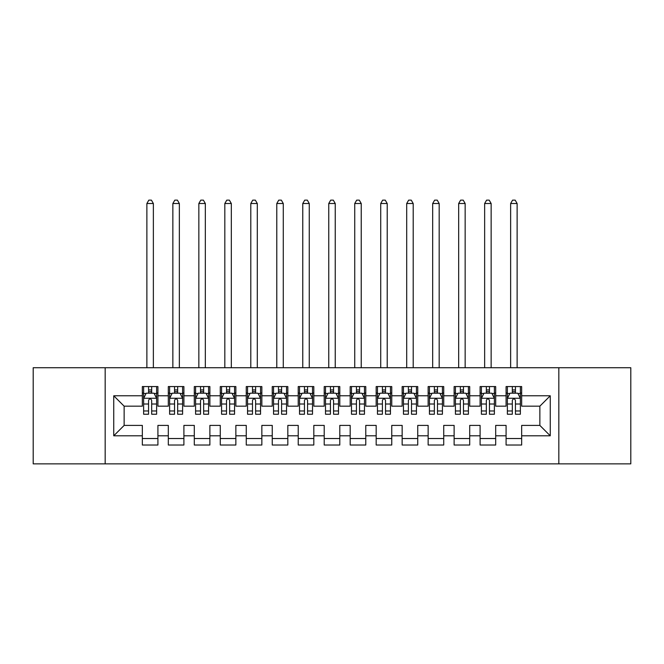 <?xml version="1.0" encoding="UTF-8"?>
<svg xmlns="http://www.w3.org/2000/svg" width="664" height="664" viewBox="0 0 664 664"><rect width="100%" height="100%" fill="white"/><g stroke="black" fill="none" stroke-linecap="round" stroke-linejoin="round"><path stroke-width="1" d="M558.831 463.862L630.8 463.862L630.8 367.723L558.831 367.723L558.831 463.862L105.169 463.862L105.169 367.723L33.2 367.723L33.2 463.862L105.169 463.862M558.831 367.723L105.169 367.723M113.743 435.8L113.743 395.786L142.328 395.786L142.328 406.177L124.143 406.177L124.143 425.408L113.743 435.8L142.328 435.8L142.328 445.021L157.916 445.021L157.916 435.8L168.307 435.8L168.307 445.021L183.903 445.021L183.903 435.8L194.295 435.8L194.295 445.021L209.882 445.021L209.882 435.8L220.274 435.8L220.274 445.021L235.861 445.021L235.861 435.8L246.261 435.8L246.261 445.021L261.848 445.021L261.848 435.8L272.24 435.8L272.24 445.021L287.827 445.021L287.827 435.8L298.219 435.8L298.219 445.021L313.815 445.021L313.815 435.8L324.206 435.8L324.206 445.021L339.794 445.021L339.794 435.8L350.185 435.8L350.185 445.021L365.781 445.021L365.781 435.8L376.173 435.8L376.173 445.021L391.76 445.021L391.76 435.8L402.152 435.8L402.152 445.021L417.739 445.021L417.739 435.8L428.139 435.8L428.139 445.021L443.726 445.021L443.726 435.8L454.118 435.8L454.118 445.021L469.705 445.021L469.705 435.8L480.097 435.8L480.097 445.021L495.693 445.021L495.693 435.8L506.084 435.8L506.084 445.021L521.672 445.021L521.672 425.408L539.857 425.408L539.857 406.177L521.672 406.177L521.672 395.786L550.257 395.786L550.257 435.8L521.672 435.8M521.672 395.786L521.672 386.564L506.084 386.564L506.084 395.786L495.693 395.786L495.693 386.564L480.097 386.564L480.097 395.786L469.705 395.786L469.705 386.564L454.118 386.564L454.118 395.786L443.726 395.786L443.726 386.564L428.139 386.564L428.139 395.786L417.739 395.786L417.739 386.564L402.152 386.564L402.152 395.786L391.76 395.786L391.76 386.564L376.173 386.564L376.173 395.786L365.781 395.786L365.781 386.564L350.185 386.564L350.185 395.786L339.794 395.786L339.794 386.564L324.206 386.564L324.206 395.786L313.815 395.786L313.815 386.564L298.219 386.564L298.219 395.786L287.827 395.786L287.827 386.564L272.24 386.564L272.24 395.786L261.848 395.786L261.848 386.564L246.261 386.564L246.261 395.786L235.861 395.786L235.861 386.564L220.274 386.564L220.274 395.786L209.882 395.786L209.882 386.564L194.295 386.564L194.295 395.786L183.903 395.786L183.903 386.564L168.307 386.564L168.307 395.786L157.916 395.786L157.916 386.564L142.328 386.564L142.328 395.786M495.693 435.8L495.693 425.408L506.084 425.408L506.084 435.8M550.257 395.786L539.857 406.177M469.705 435.8L469.705 425.408L480.097 425.408L480.097 435.8M506.084 395.786L506.084 406.177L495.693 406.177L495.693 395.786M443.726 435.8L443.726 425.408L454.118 425.408L454.118 435.8M480.097 395.786L480.097 406.177L469.705 406.177L469.705 395.786M417.739 435.8L417.739 425.408L428.139 425.408L428.139 435.8M454.118 395.786L454.118 406.177L443.726 406.177L443.726 395.786M391.76 435.8L391.76 425.408L402.152 425.408L402.152 435.8M428.139 395.786L428.139 406.177L417.739 406.177L417.739 395.786M365.781 435.8L365.781 425.408L376.173 425.408L376.173 435.8M402.152 395.786L402.152 406.177L391.76 406.177L391.76 395.786M339.794 435.8L339.794 425.408L350.185 425.408L350.185 435.8M376.173 395.786L376.173 406.177L365.781 406.177L365.781 395.786M313.815 435.8L313.815 425.408L324.206 425.408L324.206 435.8M350.185 395.786L350.185 406.177L339.794 406.177L339.794 395.786M287.827 435.8L287.827 425.408L298.219 425.408L298.219 435.8M324.206 395.786L324.206 406.177L313.815 406.177L313.815 395.786M261.848 435.8L261.848 425.408L272.24 425.408L272.24 435.8M298.219 395.786L298.219 406.177L287.827 406.177L287.827 395.786M235.861 435.8L235.861 425.408L246.261 425.408L246.261 435.8M272.24 395.786L272.24 406.177L261.848 406.177L261.848 395.786M209.882 435.8L209.882 425.408L220.274 425.408L220.274 435.8M246.261 395.786L246.261 406.177L235.861 406.177L235.861 395.786M183.903 435.8L183.903 425.408L194.295 425.408L194.295 435.8M220.274 395.786L220.274 406.177L209.882 406.177L209.882 395.786M157.916 435.8L157.916 425.408L168.307 425.408L168.307 435.8M194.295 395.786L194.295 406.177L183.903 406.177L183.903 395.786M124.143 425.408L142.328 425.408L142.328 435.8M168.307 395.786L168.307 406.177L157.916 406.177L157.916 395.786M506.084 393.063L507.379 393.063M520.377 393.063L521.672 393.063M480.097 393.063L481.4 393.063M494.389 393.063L495.693 393.063M454.118 393.063L455.421 393.063M468.411 393.063L469.705 393.063M428.139 393.063L429.434 393.063M442.423 393.063L443.726 393.063M402.152 393.063L403.455 393.063M416.444 393.063L417.739 393.063M376.173 393.063L377.467 393.063M390.457 393.063L391.76 393.063M350.185 393.063L351.488 393.063M364.478 393.063L365.781 393.063M324.206 393.063L325.501 393.063M338.499 393.063L339.794 393.063M298.219 393.063L299.522 393.063M312.512 393.063L313.815 393.063M272.24 393.063L273.543 393.063M286.533 393.063L287.827 393.063M246.261 393.063L247.556 393.063M260.545 393.063L261.848 393.063M220.274 393.063L221.577 393.063M234.566 393.063L235.861 393.063M194.295 393.063L195.589 393.063M208.579 393.063L209.882 393.063M168.307 393.063L169.61 393.063M182.6 393.063L183.903 393.063M142.328 393.063L143.623 393.063M156.621 393.063L157.916 393.063M142.328 438.531L157.916 438.531M168.307 438.531L183.903 438.531M194.295 438.531L209.882 438.531M220.274 438.531L235.861 438.531M246.261 438.531L261.848 438.531M272.24 438.531L287.827 438.531M298.219 438.531L313.815 438.531M324.206 438.531L339.794 438.531M350.185 438.531L365.781 438.531M376.173 438.531L391.76 438.531M402.152 438.531L417.739 438.531M428.139 438.531L443.726 438.531M454.118 438.531L469.705 438.531M480.097 438.531L495.693 438.531M506.084 438.531L521.672 438.531M113.743 395.786L124.143 406.177M539.857 425.408L550.257 435.8M151.683 389.942L148.562 389.942M156.621 410.974L151.683 410.974L151.683 414.236L156.621 414.236L156.621 398.383L154.023 393.188L146.221 393.188L143.623 398.383L143.623 414.236L148.562 414.236L148.562 410.974L143.623 410.974M143.623 398.383L143.623 386.564M156.621 398.383L156.621 386.564M148.562 393.188L148.562 386.564M151.683 386.564L151.683 393.188M151.683 410.974L151.683 400.334C150.645 398.334 149.607 398.334 148.562 400.334L148.562 410.974M151.683 393.063L148.562 393.063M153.367 367.723L153.367 203.516L146.877 203.516L146.877 367.723M146.877 203.516L148.819 200.138L151.417 200.138L153.367 203.516M177.661 389.942L174.549 389.942M182.6 410.974L177.661 410.974L177.661 414.236L182.6 414.236L182.6 398.383L180.002 393.188L172.208 393.188L169.61 398.383L169.61 414.236L174.549 414.236L174.549 410.974L169.61 410.974M169.61 398.383L169.61 386.564M182.6 398.383L182.6 386.564M174.549 393.188L174.549 386.564M177.661 386.564L177.661 393.188M177.661 410.974L177.661 400.334C176.624 398.334 175.587 398.334 174.549 400.334L174.549 410.974M177.661 393.063L174.549 393.063M179.355 367.723L179.355 203.516L172.856 203.516L172.856 367.723M172.856 203.516L174.806 200.138L177.404 200.138L179.355 203.516M203.649 389.942L200.528 389.942M208.579 410.974L203.649 410.974L203.649 414.236L208.579 414.236L208.579 398.383L205.981 393.188L198.187 393.188L195.589 398.383L195.589 414.236L200.528 414.236L200.528 410.974L195.589 410.974M195.589 398.383L195.589 386.564M208.579 398.383L208.579 386.564M200.528 393.188L200.528 386.564M203.649 386.564L203.649 393.188M203.649 410.974L203.649 400.334C202.611 398.334 201.565 398.334 200.528 400.334L200.528 410.974M203.649 393.063L200.528 393.063M205.334 367.723L205.334 203.516L198.843 203.516L198.843 367.723M198.843 203.516L200.785 200.138L203.383 200.138L205.334 203.516M229.628 389.942L226.507 389.942M234.566 410.974L229.628 410.974L229.628 414.236L234.566 414.236L234.566 398.383L231.968 393.188L224.175 393.188L221.577 398.383L221.577 414.236L226.507 414.236L226.507 410.974L221.577 410.974M221.577 398.383L221.577 386.564M234.566 398.383L234.566 386.564M226.507 393.188L226.507 386.564M229.628 386.564L229.628 393.188M229.628 410.974L229.628 400.334C228.59 398.334 227.553 398.334 226.507 400.334L226.507 410.974M229.628 393.063L226.507 393.063M231.321 367.723L231.321 203.516L224.822 203.516L224.822 367.723M224.822 203.516L226.773 200.138L229.371 200.138L231.321 203.516M255.615 389.942L252.494 389.942M260.545 410.974L255.615 410.974L255.615 414.236L260.545 414.236L260.545 398.383L257.947 393.188L250.154 393.188L247.556 398.383L247.556 414.236L252.494 414.236L252.494 410.974L247.556 410.974M247.556 398.383L247.556 386.564M260.545 398.383L260.545 386.564M252.494 393.188L252.494 386.564M255.615 386.564L255.615 393.188M255.615 410.974L255.615 400.334C254.569 398.334 253.532 398.334 252.494 400.334L252.494 410.974M255.615 393.063L252.494 393.063M257.3 367.723L257.3 203.516L250.801 203.516L250.801 367.723M250.801 203.516L252.752 200.138L255.349 200.138L257.3 203.516M281.594 389.942L278.473 389.942M286.533 410.974L281.594 410.974L281.594 414.236L286.533 414.236L286.533 398.383L283.935 393.188L276.141 393.188L273.543 398.383L273.543 414.236L278.473 414.236L278.473 410.974L273.543 410.974M273.543 398.383L273.543 386.564M286.533 398.383L286.533 386.564M278.473 393.188L278.473 386.564M281.594 386.564L281.594 393.188M281.594 410.974L281.594 400.334C280.557 398.334 279.519 398.334 278.473 400.334L278.473 410.974M281.594 393.063L278.473 393.063M283.279 367.723L283.279 203.516L276.788 203.516L276.788 367.723M276.788 203.516L278.739 200.138L281.337 200.138L283.279 203.516M307.573 389.942L304.461 389.942M312.512 410.974L307.573 410.974L307.573 414.236L312.512 414.236L312.512 398.383L309.914 393.188L302.12 393.188L299.522 398.383L299.522 414.236L304.461 414.236L304.461 410.974L299.522 410.974M299.522 398.383L299.522 386.564M312.512 398.383L312.512 386.564M304.461 393.188L304.461 386.564M307.573 386.564L307.573 393.188M307.573 410.974L307.573 400.334C306.536 398.334 305.498 398.334 304.461 400.334L304.461 410.974M307.573 393.063L304.461 393.063M309.266 367.723L309.266 203.516L302.767 203.516L302.767 367.723M302.767 203.516L304.718 200.138L307.316 200.138L309.266 203.516M333.56 389.942L330.44 389.942M338.499 410.974L333.56 410.974L333.56 414.236L338.499 414.236L338.499 398.383L335.901 393.188L328.099 393.188L325.501 398.383L325.501 414.236L330.44 414.236L330.44 410.974L325.501 410.974M325.501 398.383L325.501 386.564M338.499 398.383L338.499 386.564M330.44 393.188L330.44 386.564M333.56 386.564L333.56 393.188M333.56 410.974L333.56 400.334C332.523 398.334 331.485 398.334 330.44 400.334L330.44 410.974M333.56 393.063L330.44 393.063M335.245 367.723L335.245 203.516L328.755 203.516L328.755 367.723M328.755 203.516L330.697 200.138L333.303 200.138L335.245 203.516M359.539 389.942L356.427 389.942M364.478 410.974L359.539 410.974L359.539 414.236L364.478 414.236L364.478 398.383L361.88 393.188L354.086 393.188L351.488 398.383L351.488 414.236L356.427 414.236L356.427 410.974L351.488 410.974M351.488 398.383L351.488 386.564M364.478 398.383L364.478 386.564M356.427 393.188L356.427 386.564M359.539 386.564L359.539 393.188M359.539 410.974L359.539 400.334C358.502 398.334 357.464 398.334 356.427 400.334L356.427 410.974M359.539 393.063L356.427 393.063M361.233 367.723L361.233 203.516L354.734 203.516L354.734 367.723M354.734 203.516L356.684 200.138L359.282 200.138L361.233 203.516M385.527 389.942L382.406 389.942M390.457 410.974L385.527 410.974L385.527 414.236L390.457 414.236L390.457 398.383L387.859 393.188L380.065 393.188L377.467 398.383L377.467 414.236L382.406 414.236L382.406 410.974L377.467 410.974M377.467 398.383L377.467 386.564M390.457 398.383L390.457 386.564M382.406 393.188L382.406 386.564M385.527 386.564L385.527 393.188M385.527 410.974L385.527 400.334C384.489 398.334 383.443 398.334 382.406 400.334L382.406 410.974M385.527 393.063L382.406 393.063M387.212 367.723L387.212 203.516L380.721 203.516L380.721 367.723M380.721 203.516L382.663 200.138L385.261 200.138L387.212 203.516M411.506 389.942L408.385 389.942M416.444 410.974L411.506 410.974L411.506 414.236L416.444 414.236L416.444 398.383L413.846 393.188L406.053 393.188L403.455 398.383L403.455 414.236L408.385 414.236L408.385 410.974L403.455 410.974M403.455 398.383L403.455 386.564M416.444 398.383L416.444 386.564M408.385 393.188L408.385 386.564M411.506 386.564L411.506 393.188M411.506 410.974L411.506 400.334C410.468 398.334 409.431 398.334 408.385 400.334L408.385 410.974M411.506 393.063L408.385 393.063M413.199 367.723L413.199 203.516L406.7 203.516L406.7 367.723M406.7 203.516L408.651 200.138L411.248 200.138L413.199 203.516M437.493 389.942L434.372 389.942M442.423 410.974L437.493 410.974L437.493 414.236L442.423 414.236L442.423 398.383L439.825 393.188L432.032 393.188L429.434 398.383L429.434 414.236L434.372 414.236L434.372 410.974L429.434 410.974M429.434 398.383L429.434 386.564M442.423 398.383L442.423 386.564M434.372 393.188L434.372 386.564M437.493 386.564L437.493 393.188M437.493 410.974L437.493 400.334C436.455 398.334 435.41 398.334 434.372 400.334L434.372 410.974M437.493 393.063L434.372 393.063M439.178 367.723L439.178 203.516L432.679 203.516L432.679 367.723M432.679 203.516L434.629 200.138L437.227 200.138L439.178 203.516M463.472 389.942L460.351 389.942M468.411 410.974L463.472 410.974L463.472 414.236L468.411 414.236L468.411 398.383L465.813 393.188L458.019 393.188L455.421 398.383L455.421 414.236L460.351 414.236L460.351 410.974L455.421 410.974M455.421 398.383L455.421 386.564M468.411 398.383L468.411 386.564M460.351 393.188L460.351 386.564M463.472 386.564L463.472 393.188M463.472 410.974L463.472 400.334C462.434 398.334 461.397 398.334 460.351 400.334L460.351 410.974M463.472 393.063L460.351 393.063M465.157 367.723L465.157 203.516L458.666 203.516L458.666 367.723M458.666 203.516L460.617 200.138L463.215 200.138L465.157 203.516M489.451 389.942L486.339 389.942M494.389 410.974L489.451 410.974L489.451 414.236L494.389 414.236L494.389 398.383L491.792 393.188L483.998 393.188L481.4 398.383L481.4 414.236L486.339 414.236L486.339 410.974L481.4 410.974M481.4 398.383L481.4 386.564M494.389 398.383L494.389 386.564M486.339 393.188L486.339 386.564M489.451 386.564L489.451 393.188M489.451 410.974L489.451 400.334C488.413 398.334 487.376 398.334 486.339 400.334L486.339 410.974M489.451 393.063L486.339 393.063M491.144 367.723L491.144 203.516L484.645 203.516L484.645 367.723M484.645 203.516L486.596 200.138L489.194 200.138L491.144 203.516M515.438 389.942L512.317 389.942M520.377 410.974L515.438 410.974L515.438 414.236L520.377 414.236L520.377 398.383L517.779 393.188L509.977 393.188L507.379 398.383L507.379 414.236L512.317 414.236L512.317 410.974L507.379 410.974M507.379 398.383L507.379 386.564M520.377 398.383L520.377 386.564M512.317 393.188L512.317 386.564M515.438 386.564L515.438 393.188M515.438 410.974L515.438 400.334C514.401 398.334 513.363 398.334 512.317 400.334L512.317 410.974M515.438 393.063L512.317 393.063M517.123 367.723L517.123 203.516L510.633 203.516L510.633 367.723M510.633 203.516L512.583 200.138L515.181 200.138L517.123 203.516M156.555 398.259L143.69 398.259M143.623 393.503L146.072 393.503M154.172 393.503L156.621 393.503M148.562 404.011L143.623 404.011M156.621 404.011L151.683 404.011M151.683 391.594L148.562 391.594M182.534 398.259L169.677 398.259M169.61 393.503L172.051 393.503M180.16 393.503L182.6 393.503M174.549 404.011L169.61 404.011M182.6 404.011L177.661 404.011M177.661 391.594L174.549 391.594M208.521 398.259L195.656 398.259M195.589 393.503L198.03 393.503M206.139 393.503L208.579 393.503M200.528 404.011L195.589 404.011M208.579 404.011L203.649 404.011M203.649 391.594L200.528 391.594M234.5 398.259L221.635 398.259M221.577 393.503L224.017 393.503M232.126 393.503L234.566 393.503M226.507 404.011L221.577 404.011M234.566 404.011L229.628 404.011M229.628 391.594L226.507 391.594M260.479 398.259L247.622 398.259M247.556 393.503L249.996 393.503M258.105 393.503L260.545 393.503M252.494 404.011L247.556 404.011M260.545 404.011L255.615 404.011M255.615 391.594L252.494 391.594M286.466 398.259L273.601 398.259M273.543 393.503L275.983 393.503M284.084 393.503L286.533 393.503M278.473 404.011L273.543 404.011M286.533 404.011L281.594 404.011M281.594 391.594L278.473 391.594M312.445 398.259L299.588 398.259M299.522 393.503L301.962 393.503M310.071 393.503L312.512 393.503M304.461 404.011L299.522 404.011M312.512 404.011L307.573 404.011M307.573 391.594L304.461 391.594M338.433 398.259L325.567 398.259M325.501 393.503L327.95 393.503M336.05 393.503L338.499 393.503M330.44 404.011L325.501 404.011M338.499 404.011L333.56 404.011M333.56 391.594L330.44 391.594M364.411 398.259L351.555 398.259M351.488 393.503L353.929 393.503M362.038 393.503L364.478 393.503M356.427 404.011L351.488 404.011M364.478 404.011L359.539 404.011M359.539 391.594L356.427 391.594M390.399 398.259L377.534 398.259M377.467 393.503L379.916 393.503M388.017 393.503L390.457 393.503M382.406 404.011L377.467 404.011M390.457 404.011L385.527 404.011M385.527 391.594L382.406 391.594M416.378 398.259L403.521 398.259M403.455 393.503L405.895 393.503M414.004 393.503L416.444 393.503M408.385 404.011L403.455 404.011M416.444 404.011L411.506 404.011M411.506 391.594L408.385 391.594M442.365 398.259L429.5 398.259M429.434 393.503L431.874 393.503M439.983 393.503L442.423 393.503M434.372 404.011L429.434 404.011M442.423 404.011L437.493 404.011M437.493 391.594L434.372 391.594M468.344 398.259L455.479 398.259M455.421 393.503L457.861 393.503M465.97 393.503L468.411 393.503M460.351 404.011L455.421 404.011M468.411 404.011L463.472 404.011M463.472 391.594L460.351 391.594M494.323 398.259L481.466 398.259M481.4 393.503L483.84 393.503M491.949 393.503L494.389 393.503M486.339 404.011L481.4 404.011M494.389 404.011L489.451 404.011M489.451 391.594L486.339 391.594M520.31 398.259L507.445 398.259M507.379 393.503L509.827 393.503M517.928 393.503L520.377 393.503M512.317 404.011L507.379 404.011M520.377 404.011L515.438 404.011M515.438 391.594L512.317 391.594"/></g></svg>

